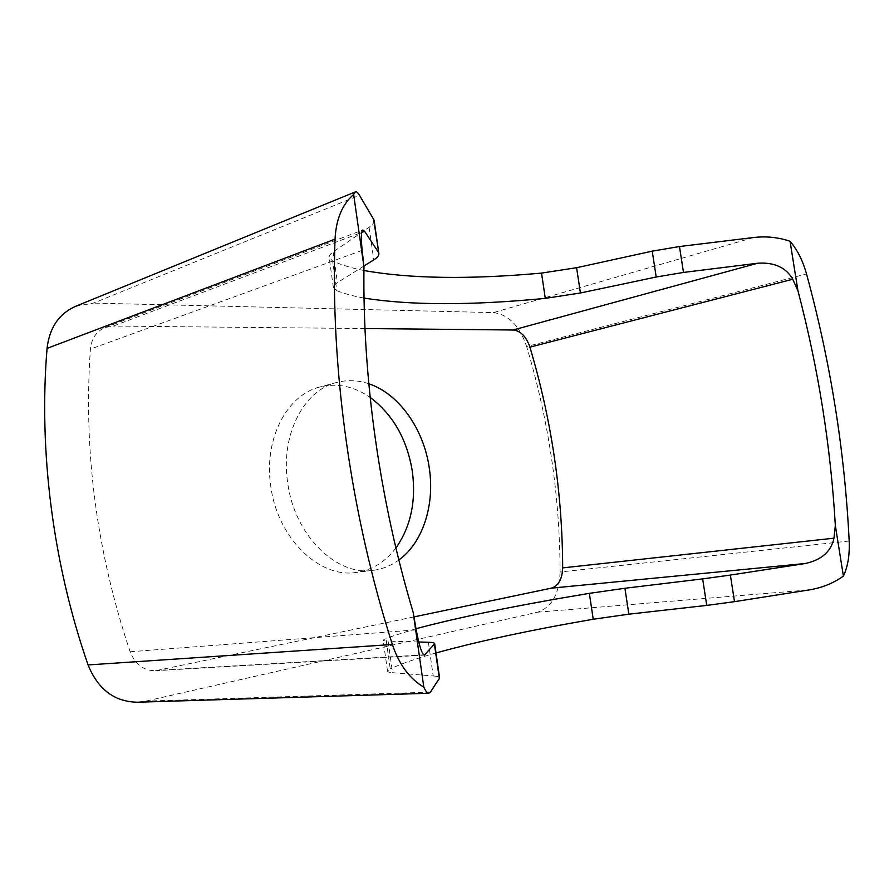 <?xml version="1.0" encoding="UTF-8"?>
<svg xmlns="http://www.w3.org/2000/svg" width="894" height="894" viewBox="0 0 894 894"><rect width="100%" height="100%" fill="white"/><g stroke="black" fill="none" stroke-linecap="round" stroke-linejoin="round"><path stroke-width="0.67" stroke-dasharray="4.47 3.35" d="M395.919 547.966C385.37 561.991 372.072 570.148 356.013 572.451C319.247 578.485 277.028 537.73 270.703 485.643C263.685 438.887 287.097 394.746 319.784 387.001C337.172 382.755 353.957 386.23 370.15 397.405M368.797 383.772C357.958 380.129 347.207 379.704 336.535 382.487C303.826 390.209 280.47 434.853 287.611 482.246C294.059 535.037 336.457 576.395 373.234 570.327C382.554 569.12 391.091 565.678 398.847 560.002M849.177 541.026L560.091 571.981C559.957 533.617 557.085 495.611 551.486 457.963C545.876 420.303 537.596 383.168 526.655 346.548L806.511 273.933M560.091 571.981C559.298 593.907 551.766 607.317 537.517 612.2L145.845 701.108L137.195 702.215M75.577 306.329L93.457 303.1L359.5 195.283M413.956 616.905L155.478 670.735C143.643 670.724 135.195 664.398 130.133 651.76C96.552 551.654 83.31 450.766 90.406 349.085C91.568 338.357 96.507 331.149 105.224 327.472L113.247 326.064L361.701 232.451M753.687 237.513L493.399 312.598L93.457 303.1M493.399 312.598C508.474 314.487 519.559 325.796 526.655 346.548M374.094 220.181C374.362 222.427 372.697 224.796 369.099 227.277L333.104 252.007C330.244 253.997 328.925 255.829 329.148 257.494L332.624 260.981L336.814 290.673L333.395 287.611C333.194 286.114 334.546 284.46 337.429 282.627L333.104 252.007M363.925 270.513C351.498 268.055 341.072 264.87 332.624 260.981M428.382 642.261L433.199 675.965L392.544 672.701L388.085 641.143C384.878 641.043 383.235 640.696 383.135 640.104L385.906 638.271L390.231 668.857L387.515 671.126C387.638 671.908 389.315 672.433 392.544 672.701M433.199 675.965C437.267 676.289 439.401 676.981 439.602 678.032M436.015 652.955C416.559 658.442 401.294 663.739 390.231 668.857M364.964 328.545L113.247 326.064M363.869 266.088L337.429 282.627M364.037 298.071C353.353 296.149 344.279 293.679 336.814 290.673M418.75 641.993L388.085 641.143M416.023 628.694L385.906 638.271M430.383 692.157L145.845 701.108M362.171 250.365L90.406 349.085M130.133 651.76L416.224 629.868M423.745 654.855L158.786 670.288M537.517 612.2L809.327 589.895M369.099 227.277L373.759 259.897M373.234 570.327L356.013 572.451M155.478 670.735L424.438 655.123M105.224 327.472L362.83 230.015M387.515 671.126L383.135 640.104M333.395 287.611L329.148 257.494M336.535 382.487L319.784 387.001"/><path stroke-width="1.34" d="M370.15 397.405C393.069 414.637 407.15 439.401 412.38 471.674C416.202 501.355 410.715 526.778 395.919 547.966M398.847 560.002C422.951 542.58 434.83 504.942 429.343 468.445C424.035 429.545 399.227 393.796 368.797 383.772M734.499 601.662L706.729 605.406L702.65 578.887L730.376 575.077L734.499 601.662L809.327 589.895C822.134 587.794 833.487 583.19 843.388 576.071L835.331 525.448C833.018 485.721 828.738 446.285 822.491 407.161C816.244 368.037 808.064 329.249 797.951 290.807L792.732 279.23C785.982 267.462 774.316 262.121 757.743 263.227L683.485 272.435L656.207 277.006L580.418 292.986L545.295 298.361C470.657 305.536 410.234 305.435 364.037 298.071M562.684 567.891C562.248 579.1 558.459 585.861 551.307 588.163L805.159 563.522C821.552 560.002 831.152 551.553 833.957 538.188L562.684 567.891C562.527 530.354 559.711 493.153 554.224 456.275C548.726 419.398 540.613 383.034 529.907 347.163L792.732 279.23M843.388 576.071C847.847 566.707 849.781 555.029 849.177 541.026C846.931 495.712 842.237 450.777 835.108 406.256C827.978 361.724 818.435 317.616 806.511 273.933C802.734 260.467 797.247 249.582 790.061 241.302C778.529 237.312 766.404 236.05 753.687 237.513L679.474 246.532L683.485 272.435M413.14 612.222L416.224 629.868C419.174 645.77 421.912 654.184 424.438 655.123L434.685 643.635L439.602 678.032L430.383 692.157L428.785 693.263L137.195 702.215C114.331 701.734 97.96 689.308 88.081 664.935L392.377 644.507C399.104 664.533 409.586 678.736 423.812 687.106L413.14 612.222C379.671 500.606 362.439 377.994 363.97 266.96L353.644 194.479C342.257 204.324 336.066 219.209 335.038 239.145L47.058 348.392C49.449 327.785 58.959 313.76 75.577 306.329L355.354 191.886C356.516 191.461 357.902 192.601 359.5 195.283L374.094 220.181L378.855 253.46L373.558 218.706M392.377 644.507C350.671 514.519 330.333 368.205 335.038 239.145M428.785 693.263C427.343 693.286 425.678 691.23 423.812 687.106M353.644 194.479L355.354 191.886M361.701 232.451L364.651 231.345L362.83 230.015C361.142 231.434 360.919 238.217 362.171 250.365L363.97 266.96M797.951 290.807L790.061 241.302M88.081 664.935C52.936 564.069 38.543 450.956 47.058 348.392M545.295 298.361L541.529 273.095C469.272 279.61 410.078 278.749 363.925 270.513M541.529 273.095L576.608 267.708L580.418 292.986M656.207 277.006L652.229 251.158L576.608 267.708M652.229 251.158L679.474 246.532M706.729 605.406L628.84 614.178L593.225 619.251C530.712 630.013 478.312 641.255 436.015 652.955M551.307 588.163L413.956 616.905M757.743 263.227L513.122 329.998C520.666 330.836 526.253 336.557 529.907 347.163M513.122 329.998L364.964 328.545M378.855 253.46C379.09 255.472 377.391 257.617 373.759 259.897L363.869 266.088M364.651 231.345L378.341 252.142M434.685 643.635C434.518 642.842 432.417 642.384 428.382 642.261L418.75 641.993M593.225 619.251L589.358 593.348C517.671 605.238 459.896 617.016 416.023 628.694M589.358 593.348L624.928 588.263L628.84 614.178M702.65 578.887L624.928 588.263M805.159 563.522L730.376 575.077M833.957 538.188L835.331 525.448M425.052 654.788L423.745 654.855M439.379 678.803L434.439 644.239"/></g></svg>
